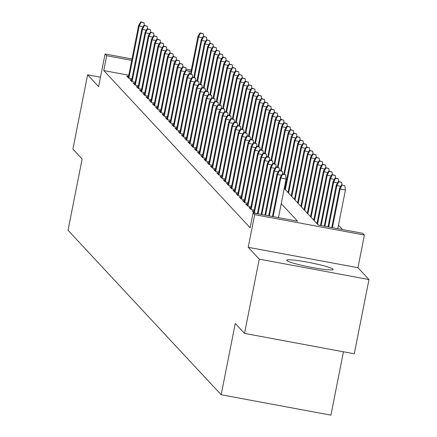 <?xml version="1.0" encoding="UTF-8"?>
<svg xmlns="http://www.w3.org/2000/svg" width="437" height="437" viewBox="0 0 437 437"><rect width="100%" height="100%" fill="white"/><g stroke="black" fill="none" stroke-linecap="round" stroke-linejoin="round"><path stroke-width="0.66" d="M333.054 269.154A23.718 2.174 11.2 0 0 308.872 262.435A23.718 2.174 11.2 0 0 286.656 260.25A23.718 2.174 11.2 0 0 286.787 260.55A23.718 2.174 11.2 0 0 310.964 267.275A23.718 2.174 11.2 0 0 333.185 269.46A23.718 2.174 11.2 0 0 333.054 269.154M284.247 188.451L318.322 225.044L362.808 233.314L364.42 235.046L254.684 214.638L253.078 212.912L297.564 221.182L281.237 203.653M357.947 267.717L248.216 247.309L259.234 259.141L244.534 333.398L354.265 353.801L368.97 279.549L357.947 267.717L364.42 235.046M343.449 351.79L330.902 415.15L221.171 394.748L68.03 230.288L82.145 159.008L72.897 149.072L87.602 74.82L98.62 86.652L105.088 53.98L131.99 58.984M342.532 229.545L338.473 225.192M259.234 259.141L368.97 279.549M100.488 77.218L87.602 74.82M254.001 211.197L252.176 210.858L254.105 212.928L257.437 213.551M250.783 207.744L248.959 207.4L250.887 209.476L254.219 210.093M247.566 204.287L245.741 203.948L247.67 206.018L251.002 206.641M244.349 200.834L242.524 200.49L244.452 202.566L247.784 203.183M241.131 197.377L239.307 197.038L241.235 199.108L244.567 199.731M237.914 193.924L236.089 193.58L238.018 195.656L241.35 196.273M234.702 190.466L232.872 190.128L234.8 192.198L238.132 192.821M231.484 187.014L229.654 186.67L231.583 188.746L234.915 189.363M228.267 183.556L226.437 183.218L228.365 185.288L231.703 185.911M225.05 180.104L223.22 179.76L225.148 181.836L228.485 182.453M221.832 176.646L220.002 176.308L221.93 178.378L225.268 179.001M218.615 173.194L216.785 172.85L218.713 174.926L222.051 175.543M215.397 169.736L213.567 169.398L215.501 171.473L218.833 172.091M212.18 166.284L210.35 165.945L212.284 168.016L215.616 168.633M208.962 162.826L207.133 162.488L209.066 164.563L212.398 165.181M205.745 159.374L203.915 159.035L205.849 161.106L209.181 161.728M202.528 155.916L200.698 155.577L202.631 157.653L205.964 158.27M199.31 152.464L197.48 152.125L199.414 154.195L202.746 154.818M196.093 149.006L194.263 148.667L196.197 150.743L199.529 151.36M192.875 145.554L191.045 145.215L192.979 147.285L196.311 147.908M189.658 142.096L187.834 141.757L189.762 143.833L193.094 144.45M186.441 138.644L184.616 138.305L186.544 140.375L189.877 140.998M183.223 135.186L181.399 134.847L183.327 136.923L186.659 137.54M180.006 131.734L178.181 131.395L180.11 133.465L183.442 134.088M176.788 128.276L174.964 127.937L176.892 130.013L180.224 130.63M173.571 124.824L171.746 124.485L173.675 126.555L177.007 127.178M170.359 121.366L168.529 121.027L170.457 123.103L173.789 123.72M167.142 117.914L165.312 117.575L167.24 119.645L170.572 120.268M163.924 114.456L162.094 114.117L164.022 116.193L167.36 116.81M160.707 111.003L158.877 110.665L160.805 112.735L164.143 113.358M157.489 107.546L155.659 107.207L157.588 109.283L160.925 109.9M154.272 104.093L152.442 103.755L154.37 105.825L157.708 106.448M151.055 100.636L149.225 100.297L151.158 102.373L154.49 102.99M147.837 97.183L146.007 96.845L147.941 98.915L151.273 99.538M144.62 93.731L142.79 93.387L144.723 95.463L148.056 96.08M141.402 90.273L139.572 89.935L141.506 92.005L144.838 92.628M138.185 86.821L136.355 86.477L138.289 88.553L141.621 89.17M134.967 83.363L133.138 83.025L135.071 85.095L138.403 85.718M131.75 79.911L129.92 79.567L131.854 81.643L135.186 82.26M128.778 75.213L103.755 70.559L250.133 227.759L253.078 212.912M128.533 76.453L126.703 76.114L128.636 78.185L131.969 78.807M248.216 247.309L254.684 214.638M103.755 70.559L106.699 55.712L105.088 53.98M244.534 333.398L235.281 323.462L221.171 394.748M191.035 71.395L188.959 71.007M186.02 69.03L191.308 70.013M131.717 60.361L106.699 55.712M143.123 26.695L139.234 25.974L128.882 78.234M141.053 22.194L144.019 22.746L140.73 21.85L141.053 22.194L139.234 25.974L138.649 25.351L128.27 77.791M144.363 25.384L144.019 22.746M140.73 21.85L138.649 25.351M202.435 37.729L198.545 37.003L197.966 36.38L190.527 73.962M200.37 33.223L203.336 33.775L200.048 32.879L200.37 33.223L198.545 37.003L191.204 74.088M197.966 36.38L200.048 32.879M203.336 33.775L203.68 36.413M146.34 30.153L142.446 29.426L132.1 81.686M144.27 25.652L147.236 26.204L143.948 25.302L144.27 25.652L142.446 29.426L141.867 28.809L131.488 81.249M147.58 28.837L147.236 26.204M143.948 25.302L141.867 28.809M149.558 33.605L145.663 32.884L135.317 85.144M147.488 29.104L150.454 29.656L147.165 28.76L147.488 29.104L145.663 32.884L145.084 32.262L134.705 84.702M150.798 32.294L150.454 29.656M147.165 28.76L145.084 32.262M152.775 37.063L148.88 36.337L138.534 88.596M150.705 32.562L153.671 33.114L150.383 32.212L150.705 32.562L148.88 36.337L148.301 35.719L137.917 88.159M154.015 35.747L153.671 33.114M150.383 32.212L148.301 35.719M155.993 40.515L152.098 39.794L141.752 92.054M153.922 36.014L156.888 36.566L153.6 35.67L153.922 36.014L152.098 39.794L151.519 39.172L141.135 91.612M157.233 39.204L156.888 36.566M153.6 35.67L151.519 39.172M205.652 41.182L201.763 40.461L201.184 39.838L193.744 77.415M203.587 36.681L206.554 37.232L203.265 36.337L203.587 36.681L201.763 40.461L194.421 77.54M201.184 39.838L203.265 36.337M206.554 37.232L206.892 39.865M208.87 44.64L204.98 43.913L204.401 43.29L196.961 80.872M206.805 40.133L209.765 40.685L206.483 39.789L206.805 40.133L204.98 43.913L197.639 80.998M204.401 43.29L206.483 39.789M209.765 40.685L210.11 43.323M212.087 48.092L208.198 47.371L207.619 46.748L200.179 84.325M210.022 43.591L212.983 44.142L209.7 43.247L210.022 43.591L208.198 47.371L200.856 84.45M207.619 46.748L209.7 43.247M212.983 44.142L213.327 46.775M215.304 51.55L211.415 50.823L210.836 50.2L203.396 87.782M213.234 47.043L216.2 47.595L212.917 46.699L213.234 47.043L211.415 50.823L204.074 87.908M210.836 50.2L212.917 46.699M216.2 47.595L216.544 50.233M159.205 43.973L155.315 43.247L144.969 95.506M157.14 39.472L160.106 40.024L156.817 39.122L157.14 39.472L155.315 43.247L154.736 42.629L144.352 95.069M160.45 42.657L160.106 40.024M156.817 39.122L154.736 42.629M218.522 55.002L214.633 54.281L214.054 53.658L206.614 91.235M216.452 50.501L219.418 51.053L216.135 50.157L216.452 50.501L214.633 54.281L207.291 91.36M214.054 53.658L216.135 50.157M219.418 51.053L219.762 53.685M162.422 47.425L158.533 46.704L148.187 98.964M160.357 42.924L163.323 43.476L160.035 42.58L160.357 42.924L158.533 46.704L157.954 46.082L147.569 98.522M163.667 46.114L163.323 43.476M160.035 42.58L157.954 46.082M221.739 58.46L217.85 57.733L217.271 57.11L209.831 94.692M219.669 53.953L222.635 54.505L219.347 53.609L219.669 53.953L217.85 57.733L210.508 94.818M217.271 57.11L219.347 53.609M222.635 54.505L222.979 57.143M165.639 50.883L161.75 50.157L151.404 102.416M163.575 46.382L166.541 46.934L163.252 46.032L163.575 46.382L161.75 50.157L161.171 49.539L150.787 101.979M166.885 49.567L166.541 46.934M163.252 46.032L161.171 49.539M224.957 61.912L221.067 61.191L220.488 60.568L213.048 98.145M222.886 57.411L225.853 57.963L222.564 57.067L222.886 57.411L221.067 61.191L213.726 98.27M220.488 60.568L222.564 57.067M225.853 57.963L226.197 60.596M168.857 54.335L164.968 53.614L154.622 105.874M166.792 49.834L169.758 50.386L166.47 49.49L166.792 49.834L164.968 53.614L164.388 52.992L154.004 105.432M170.102 53.019L169.758 50.386M166.47 49.49L164.388 52.992M228.174 65.37L224.285 64.643L223.706 64.02L216.266 101.603M226.104 60.863L229.07 61.415L225.782 60.519L226.104 60.863L224.285 64.643L216.943 101.728M223.706 64.02L225.782 60.519M229.07 61.415L229.414 64.053M172.074 57.793L168.185 57.067L157.839 109.326M170.009 53.292L172.976 53.844L169.687 52.943L170.009 53.292L168.185 57.067L167.606 56.449L157.222 108.889M173.314 56.477L172.976 53.844M169.687 52.943L167.606 56.449M231.392 68.822L227.502 68.101L226.923 67.478L219.478 105.055M229.321 64.321L232.287 64.873L228.999 63.977L229.321 64.321L227.502 68.101L220.155 105.18M226.923 67.478L228.999 63.977M232.287 64.873L232.631 67.506M175.292 61.246L171.402 60.525L161.056 112.784M173.227 56.744L176.193 57.296L172.905 56.4L173.227 56.744L171.402 60.525L170.823 59.902L160.439 112.342M176.532 59.929L176.193 57.296M172.905 56.4L170.823 59.902M234.609 72.274L230.72 71.553L230.141 70.931L222.695 108.513M232.539 67.773L235.505 68.325L232.216 67.429L232.539 67.773L230.72 71.553L223.373 108.638M230.141 70.931L232.216 67.429M235.505 68.325L235.849 70.963M178.509 64.703L174.62 63.977L164.274 116.237M176.444 60.202L179.405 60.754L176.122 59.853L176.444 60.202L174.62 63.977L174.041 63.36L163.657 115.8M179.749 63.387L179.405 60.754M176.122 59.853L174.041 63.36M237.826 75.732L233.937 75.011L233.358 74.388L225.913 111.965M235.756 71.231L238.722 71.783L235.434 70.887L235.756 71.231L233.937 75.011L226.59 112.09M233.358 74.388L235.434 70.887M238.722 71.783L239.066 74.416M181.726 68.156L177.837 67.435L167.491 119.694M179.656 63.655L182.622 64.206L179.339 63.31L179.656 63.655L177.837 67.435L177.258 66.812L166.874 119.252M182.966 66.839L182.622 64.206M179.339 63.31L177.258 66.812M241.044 79.184L237.149 78.463L236.57 77.841L229.13 115.423M238.973 74.683L241.94 75.235L238.651 74.339L238.973 74.683L237.149 78.463L229.807 115.548M236.57 77.841L238.651 74.339M241.94 75.235L242.284 77.873M184.944 71.613L181.055 70.887L170.709 123.147M182.874 67.112L185.84 67.664L182.557 66.763L182.874 67.112L181.055 70.887L180.476 70.264L170.091 122.704M186.184 70.297L185.84 67.664M182.557 66.763L180.476 70.264M244.261 82.642L240.366 81.921L239.787 81.298L232.347 118.875M242.191 78.141L245.157 78.693L241.869 77.791L242.191 78.141L240.366 81.921L233.025 119.001M239.787 81.298L241.869 77.791M245.157 78.693L245.501 81.326M188.161 75.066L184.272 74.345L173.926 126.604M186.091 70.565L189.057 71.116L185.769 70.22L186.091 70.565L184.272 74.345L183.693 73.722L173.309 126.162M189.401 73.749L189.057 71.116M185.769 70.22L183.693 73.722M247.479 86.094L243.584 85.373L243.005 84.751L235.565 122.327M245.408 81.593L248.374 82.145L245.086 81.249L245.408 81.593L243.584 85.373L236.242 122.458M243.005 84.751L245.086 81.249M248.374 82.145L248.719 84.783M191.379 78.523L187.489 77.797L177.138 130.057M189.308 74.022L192.275 74.574L188.986 73.673L189.308 74.022L187.489 77.797L186.91 77.174L176.526 129.614M192.619 77.207L192.275 74.574M188.986 73.673L186.91 77.174M250.696 89.552L246.801 88.826L246.222 88.208L238.782 125.785M248.626 85.051L251.592 85.603L248.303 84.702L248.626 85.051L246.801 88.826L239.46 125.911M246.222 88.208L248.303 84.702M251.592 85.603L251.936 88.236M194.596 81.976L190.707 81.255L180.355 133.514M192.526 77.475L195.492 78.026L192.204 77.13L192.526 77.475L190.707 81.255L190.128 80.632L179.744 133.072M195.836 80.659L195.492 78.026M192.204 77.13L190.128 80.632M253.913 93.005L250.019 92.283L249.44 91.661L242 129.237M251.843 88.503L254.809 89.055L251.521 88.159L251.843 88.503L250.019 92.283L242.677 129.368M249.44 91.661L251.521 88.159M254.809 89.055L255.153 91.694M197.814 85.434L193.924 84.707L183.573 136.967M195.743 80.932L198.709 81.479L195.421 80.583L195.743 80.932L193.924 84.707L193.345 84.084L182.961 136.524M199.053 84.117L198.709 81.479M195.421 80.583L193.345 84.084M257.125 96.462L253.236 95.736L252.657 95.119L245.217 132.695M255.061 91.961L258.027 92.513L254.738 91.612L255.061 91.961L253.236 95.736L245.894 132.821M252.657 95.119L254.738 91.612M258.027 92.513L258.371 95.146M201.031 88.886L197.142 88.165L186.79 140.424M198.961 84.385L201.927 84.936L198.638 84.041L198.961 84.385L197.142 88.165L196.563 87.542L186.178 139.982M202.271 87.569L201.927 84.936M198.638 84.041L196.563 87.542M260.343 99.915L256.453 99.194L255.874 98.571L248.435 136.147M258.278 95.413L261.244 95.965L257.956 95.069L258.278 95.413L256.453 99.194L249.112 136.273M255.874 98.571L257.956 95.069M261.244 95.965L261.588 98.604M204.248 92.344L200.359 91.617L190.008 143.877M202.178 87.842L205.144 88.389L201.856 87.493L202.178 87.842L200.359 91.617L199.78 90.994L189.396 143.434M205.488 91.027L205.144 88.389M201.856 87.493L199.78 90.994M263.56 103.372L259.671 102.646L259.092 102.029L251.652 139.605M261.495 98.871L264.461 99.423L261.173 98.522L261.495 98.871L259.671 102.646L252.329 139.731M259.092 102.029L261.173 98.522M264.461 99.423L264.806 102.056M207.466 95.796L203.576 95.075L193.225 147.335M205.395 91.295L208.362 91.846L205.073 90.951L205.395 91.295L203.576 95.075L202.997 94.452L192.613 146.892M208.706 94.479L208.362 91.846M205.073 90.951L202.997 94.452M266.778 106.825L262.888 106.104L262.309 105.481L254.869 143.057M264.713 102.324L267.679 102.875L264.39 101.979L264.713 102.324L262.888 106.104L255.547 143.183M262.309 105.481L264.39 101.979M267.679 102.875L268.023 105.508M210.683 99.254L206.788 98.527L196.442 150.787M208.613 94.747L211.579 95.299L208.291 94.403L208.613 94.747L206.788 98.527L206.209 97.904L195.831 150.344M211.923 97.937L211.579 95.299M208.291 94.403L206.209 97.904M269.995 110.282L266.106 109.556L265.527 108.939L258.087 146.515M267.93 105.781L270.896 106.333L267.608 105.432L267.93 105.781L266.106 109.556L258.764 146.641M265.527 108.939L267.608 105.432M270.896 106.333L271.235 108.966M213.901 102.706L210.006 101.985L199.66 154.245M211.83 98.205L214.796 98.757L211.508 97.861L211.83 98.205L210.006 101.985L209.427 101.362L199.048 153.802M215.141 101.389L214.796 98.757M211.508 97.861L209.427 101.362M273.212 113.735L269.323 113.014L268.744 112.391L261.304 149.967M271.148 109.234L274.114 109.785L270.825 108.889L271.148 109.234L269.323 113.014L261.982 150.093M268.744 112.391L270.825 108.889M274.114 109.785L274.452 112.418M217.118 106.164L213.223 105.437L202.877 157.697M215.048 101.657L218.014 102.209L214.725 101.313L215.048 101.657L213.223 105.437L212.644 104.814L202.265 157.254M218.358 104.847L218.014 102.209M214.725 101.313L212.644 104.814M276.43 117.192L272.541 116.466L271.961 115.849L264.522 153.425M274.365 112.691L277.326 113.243L274.043 112.342L274.365 112.691L272.541 116.466L265.199 153.551M271.961 115.849L274.043 112.342M277.326 113.243L277.67 115.876M220.335 109.616L216.441 108.895L206.095 161.149M218.265 105.115L221.231 105.667L217.943 104.771L218.265 105.115L216.441 108.895L215.862 108.272L205.477 160.712M221.575 108.3L221.231 105.667M217.943 104.771L215.862 108.272M279.647 120.645L275.758 119.924L275.179 119.301L267.739 156.878M277.577 116.144L280.543 116.695L277.26 115.8L277.577 116.144L275.758 119.924L268.416 157.003M275.179 119.301L277.26 115.8M280.543 116.695L280.887 119.328M223.553 113.074L219.658 112.347L209.312 164.607M221.483 108.567L224.449 109.119L221.16 108.223L221.483 108.567L219.658 112.347L219.079 111.725L208.695 164.165M224.793 111.757L224.449 109.119M221.16 108.223L219.079 111.725M226.765 116.526L222.875 115.805L212.529 168.059M224.7 112.025L227.666 112.577L224.378 111.681L224.7 112.025L222.875 115.805L222.296 115.182L211.912 167.622M228.01 115.21L227.666 112.577M224.378 111.681L222.296 115.182M229.982 119.984L226.093 119.257L215.747 171.517M227.917 115.477L230.883 116.029L227.595 115.133L227.917 115.477L226.093 119.257L225.514 118.635L215.13 171.075M231.228 118.667L230.883 116.029M227.595 115.133L225.514 118.635M282.865 124.103L278.975 123.376L278.396 122.759L270.956 160.335M280.794 119.601L283.76 120.153L280.478 119.252L280.794 119.601L278.975 123.376L271.634 160.461M278.396 122.759L280.478 119.252M283.76 120.153L284.105 122.786M286.082 127.555L282.193 126.834L281.614 126.211L274.174 163.788M284.012 123.054L286.978 123.605L283.689 122.71L284.012 123.054L282.193 126.834L274.851 163.913M281.614 126.211L283.689 122.71M286.978 123.605L287.322 126.238M289.299 131.013L285.41 130.286L284.831 129.663L277.391 167.245M287.229 126.511L290.195 127.063L286.907 126.162L287.229 126.511L285.41 130.286L278.069 167.371M284.831 129.663L286.907 126.162M290.195 127.063L290.539 129.696M233.2 123.436L229.31 122.715L218.964 174.969M231.135 118.935L234.101 119.487L230.812 118.591L231.135 118.935L229.31 122.715L228.731 122.092L218.347 174.532M234.445 122.12L234.101 119.487M230.812 118.591L228.731 122.092M292.517 134.465L288.628 133.744L288.049 133.121L280.609 170.698M290.447 129.964L293.413 130.516L290.124 129.62L290.447 129.964L288.628 133.744L281.286 170.823M288.049 133.121L290.124 129.62M293.413 130.516L293.757 133.148M236.417 126.894L232.528 126.167L222.182 178.427M234.352 122.387L237.318 122.939L234.03 122.043L234.352 122.387L232.528 126.167L231.949 125.545L221.564 177.985M237.657 125.577L237.318 122.939M234.03 122.043L231.949 125.545M295.734 137.923L291.845 137.196L291.266 136.573L283.821 174.155M293.664 133.422L296.63 133.968L293.342 133.072L293.664 133.422L291.845 137.196L284.498 174.281M291.266 136.573L293.342 133.072M296.63 133.968L296.974 136.606M239.634 130.346L235.745 129.625L225.399 181.879M237.57 125.845L240.536 126.397L237.247 125.501L237.57 125.845L235.745 129.625L235.166 129.002L224.782 181.442M240.874 129.03L240.536 126.397M237.247 125.501L235.166 129.002M298.952 141.375L295.062 140.654L294.483 140.031L284.782 189.024M296.881 136.874L299.848 137.426L296.559 136.53L296.881 136.874L295.062 140.654L285.361 189.642M294.483 140.031L296.559 136.53M299.848 137.426L300.192 140.058M242.852 133.804L238.963 133.077L228.617 185.337M240.787 129.297L243.748 129.849L240.465 128.953L240.787 129.297L238.963 133.077L238.383 132.455L227.999 184.895M244.092 132.487L243.748 129.849M240.465 128.953L238.383 132.455M302.169 144.833L298.28 144.106L297.701 143.483L287.999 192.477M300.099 140.332L303.065 140.878L299.777 139.982L300.099 140.332L298.28 144.106L288.578 193.099M297.701 143.483L299.777 139.982M303.065 140.878L303.409 143.516M246.069 137.256L242.18 136.535L231.834 188.789M243.999 132.755L246.965 133.307L243.682 132.411L243.999 132.755L242.18 136.535L241.601 135.912L231.217 188.352M247.309 135.94L246.965 133.307M243.682 132.411L241.601 135.912M305.387 148.285L301.497 147.564L300.913 146.941L291.217 195.934M303.316 143.784L306.282 144.336L302.994 143.44L303.316 143.784L301.497 147.564L291.796 196.552M300.913 146.941L302.994 143.44M306.282 144.336L306.627 146.969M249.287 140.714L245.397 139.987L235.051 192.247M247.216 136.207L250.183 136.759L246.9 135.863L247.216 136.207L245.397 139.987L244.818 139.365L234.434 191.805M250.527 139.398L250.183 136.759M246.9 135.863L244.818 139.365M308.604 151.743L304.709 151.016L304.13 150.394L294.434 199.387M306.534 147.236L309.5 147.788L306.211 146.892L306.534 147.236L304.709 151.016L295.013 200.009M304.13 150.394L306.211 146.892M309.5 147.788L309.844 150.426M252.504 144.166L248.615 143.445L238.269 195.7M250.434 139.665L253.4 140.217L250.111 139.321L250.434 139.665L248.615 143.445L248.036 142.823L237.652 195.263M253.744 142.85L253.4 140.217M250.111 139.321L248.036 142.823M311.821 155.195L307.927 154.474L307.348 153.851L297.652 202.839M309.751 150.694L312.717 151.246L309.429 150.35L309.751 150.694L307.927 154.474L298.231 203.462M307.348 153.851L309.429 150.35M312.717 151.246L313.061 153.879M255.721 147.624L251.832 146.898L241.481 199.157M253.651 143.118L256.617 143.669L253.329 142.773L253.651 143.118L251.832 146.898L251.253 146.275L240.869 198.715M256.961 146.308L256.617 143.669M253.329 142.773L251.253 146.275M315.039 158.653L311.144 157.926L310.565 157.304L300.869 206.297M312.968 154.146L315.935 154.698L312.646 153.802L312.968 154.146L311.144 157.926L301.448 206.919M310.565 157.304L312.646 153.802M315.935 154.698L316.279 157.336M258.939 151.076L255.05 150.355L244.698 202.61M256.869 146.575L259.835 147.127L256.546 146.231L256.869 146.575L255.05 150.355L254.471 149.733L244.086 202.173M260.179 149.76L259.835 147.127M256.546 146.231L254.471 149.733M318.256 162.105L314.361 161.384L313.782 160.761L304.081 209.749M316.186 157.604L319.152 158.156L315.864 157.26L316.186 157.604L314.361 161.384L304.66 210.372M313.782 160.761L315.864 157.26M319.152 158.156L319.496 160.789M262.156 154.529L258.267 153.808L247.916 206.067M260.086 150.028L263.052 150.579L259.764 149.683L260.086 150.028L258.267 153.808L257.688 153.185L247.304 205.625M263.396 153.218L263.052 150.579M259.764 149.683L257.688 153.185M321.474 165.563L317.579 164.836L317 164.214L307.298 213.207M319.403 161.056L322.369 161.608L319.081 160.712L319.403 161.056L317.579 164.836L307.877 213.83M317 164.214L319.081 160.712M322.369 161.608L322.714 164.246M265.374 157.986L261.484 157.265L251.133 209.52M263.303 153.485L266.27 154.037L262.981 153.141L263.303 153.485L261.484 157.265L260.905 156.643L250.521 209.083M266.614 156.67L266.27 154.037M262.981 153.141L260.905 156.643M324.686 169.015L320.796 168.294L320.217 167.671L310.516 216.659M322.621 164.514L325.587 165.066L322.298 164.17L322.621 164.514L320.796 168.294L311.095 217.282M320.217 167.671L322.298 164.17M325.587 165.066L325.931 167.699M268.591 161.439L264.702 160.718L254.35 212.977M266.521 156.938L269.487 157.489L266.199 156.593L266.521 156.938L264.702 160.718L264.123 160.095L253.739 212.535M269.831 160.128L269.487 157.489M266.199 156.593L264.123 160.095M327.903 172.473L324.014 171.746L323.435 171.124L313.733 220.117M325.838 167.966L328.804 168.518L325.516 167.622L325.838 167.966L324.014 171.746L314.312 220.74M323.435 171.124L325.516 167.622M328.804 168.518L329.148 171.157M271.809 164.896L267.919 164.175L258.081 213.84M269.738 160.395L272.704 160.947L269.416 160.046L269.738 160.395L267.919 164.175L267.34 163.553L257.404 213.715M273.049 163.58L272.704 160.947M269.416 160.046L267.34 163.553M331.12 175.925L327.231 175.204L326.652 174.582L316.951 223.569M329.056 171.424L332.022 171.976L328.733 171.08L329.056 171.424L327.231 175.204L317.53 224.192M326.652 174.582L328.733 171.08M332.022 171.976L332.366 174.609M275.026 168.349L271.131 167.628L261.845 214.54M272.956 163.848L275.922 164.399L272.633 163.504L272.956 163.848L271.131 167.628L270.552 167.005L261.168 214.414M276.266 167.038L275.922 164.399M272.633 163.504L270.552 167.005M334.338 179.383L330.448 178.657L329.869 178.034L320.485 225.443M332.273 174.876L335.239 175.428L331.951 174.532L332.273 174.876L330.448 178.657L321.162 225.568M329.869 178.034L331.951 174.532M335.239 175.428L335.578 178.067M278.243 171.807L274.349 171.08L265.609 215.239M276.173 167.305L279.139 167.857L275.851 166.956L276.173 167.305L274.349 171.08L273.77 170.463L264.931 215.113M279.483 170.49L279.139 167.857M275.851 166.956L273.77 170.463M337.555 182.835L333.666 182.114L333.087 181.492L324.243 226.148M335.49 178.334L338.457 178.886L335.168 177.99L335.49 178.334L333.666 182.114L324.92 226.273M333.087 181.492L335.168 177.99M338.457 178.886L338.795 181.519M281.461 175.259L277.566 174.538L269.372 215.938M279.39 170.758L282.357 171.309L279.068 170.414L279.39 170.758L277.566 174.538L276.987 173.915L268.695 215.812M282.701 173.948L282.357 171.309M279.068 170.414L276.987 173.915M340.773 186.293L336.883 185.567L336.304 184.944L328.007 226.847M338.708 181.787L341.668 182.338L338.385 181.442L338.708 181.787L336.883 185.567L328.684 226.972M336.304 184.944L338.385 181.442M341.668 182.338L342.013 184.977M278.473 217.631L286.126 178.984L280.783 177.99L273.13 216.643M282.608 174.216L285.574 174.767L282.286 173.866L282.608 174.216L280.783 177.99L280.204 177.373L272.453 216.517M286.126 178.984L285.574 174.767M282.286 173.866L280.204 177.373M344.886 185.796L341.603 184.9L344.886 185.796L345.438 190.013L340.101 189.024L339.522 188.402L331.77 227.546M341.92 185.244L340.101 189.024L332.448 227.672M345.438 190.013L337.785 228.66M339.522 188.402L341.603 184.9"/></g></svg>
